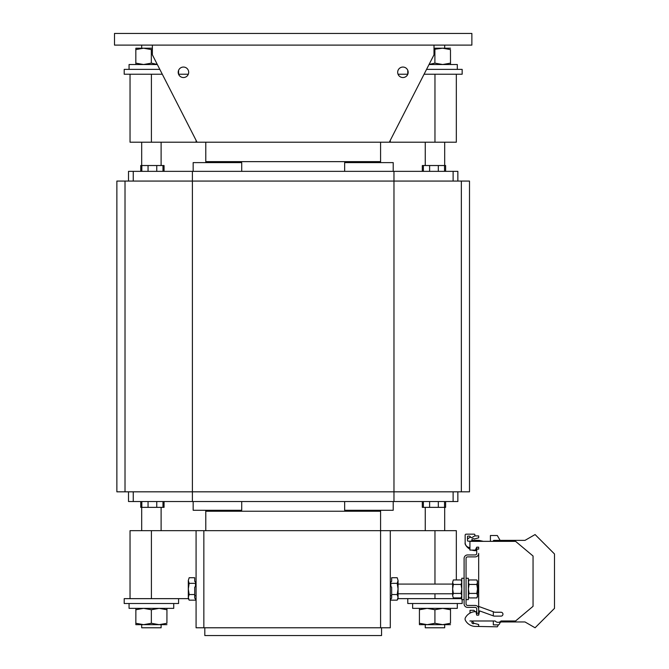 <?xml version="1.0" encoding="UTF-8"?>
<svg xmlns="http://www.w3.org/2000/svg" width="669" height="669" viewBox="0 0 669 669"><rect width="100%" height="100%" fill="white"/><g stroke="black" fill="none" stroke-linecap="round" stroke-linejoin="round"><path stroke-width="1" d="M205.784 142.213L205.784 162.609M380.586 142.213L380.586 161.639L205.784 161.639L380.586 161.639L380.586 162.609M188.691 72.294A5.243 5.243 0 0 0 183.448 67.051A5.243 5.243 0 0 0 178.205 72.294A5.243 5.243 0 0 0 183.448 77.537A5.243 5.243 0 0 0 188.691 72.294M408.165 72.294A5.243 5.243 0 0 0 402.922 67.051A5.243 5.243 0 0 0 397.679 72.294A5.243 5.243 0 0 0 402.922 77.537A5.243 5.243 0 0 0 408.165 72.294M152.373 45.107L152.373 54.816L197.046 142.213L389.325 142.213L433.997 54.816L433.997 45.107M471.871 45.107L471.871 33.45L114.499 33.45L114.499 45.107L471.871 45.107M389.325 142.213L390.295 142.213L390.295 140.314M456.333 74.234L456.333 142.213L390.295 142.213M434.967 142.213L434.967 74.234L424.071 74.234L462.162 74.234L462.162 69.384L426.554 69.384M407.781 74.234L407.781 70.312L407.781 74.234L398.055 74.234M188.315 74.234L178.573 74.234L178.59 70.312M159.816 69.384L124.208 69.384L124.208 74.234L162.299 74.234L151.403 74.234L151.403 142.213L130.037 142.213L130.037 74.234M196.076 140.314L196.076 142.213L151.403 142.213M197.046 142.213L196.076 142.213M380.586 510.271L380.586 511.241L205.784 511.241L205.784 530.668M205.784 510.271L205.784 511.241L380.586 511.241L380.586 627.781L390.295 627.781L390.295 530.668L203.844 530.668L203.844 627.781L380.586 627.781M390.88 600.152L397.202 600.152L398.063 597.35L397.202 594.54L391.658 594.54L391.658 598.237L390.88 598.596L390.88 600.152M391.658 594.54L391.658 587.165L390.88 586.437L390.88 583.326L397.202 583.326L398.063 588.937L397.202 594.54M390.88 583.326L390.88 581.779L391.658 581.411L391.658 577.723L397.202 577.723L398.063 580.525L397.202 577.723M397.202 583.326L398.063 580.525L398.063 598.646L397.202 600.152M391.658 588.937L391.658 587.165M456.333 530.668L456.333 579.964L456.333 530.668L390.295 530.668M434.967 593.788L434.967 598.646L398.063 598.646M390.88 598.646L390.295 598.646M203.844 627.781L196.076 627.781L196.076 530.668L203.844 530.668M189.168 577.723L188.307 580.525L189.168 577.723L194.712 577.723L194.712 581.411L195.49 581.779L195.49 583.326L189.168 583.326L188.307 588.937L189.168 594.54L194.712 594.54L194.712 598.237L195.49 598.596L195.49 600.152L189.168 600.152L188.307 597.35L188.307 598.646L151.403 598.646L151.403 530.668L130.037 530.668L130.037 598.646M189.168 594.54L188.307 597.35L188.307 580.525L189.168 583.326M194.712 594.54L194.712 587.165L195.49 586.437L195.49 583.326M194.712 587.165L194.712 588.937M196.076 530.668L151.403 530.668M196.076 598.646L195.49 598.646M381.556 627.781L381.556 635.55L204.814 635.55L204.814 627.781M241.718 171.348L241.718 162.609L193.157 162.609L193.157 171.348M193.157 501.533L193.157 510.271L241.718 510.271L241.718 501.533M344.652 501.533L344.652 510.271L393.213 510.271L393.213 501.533M393.213 171.348L393.213 162.609L344.652 162.609L344.652 171.348M128.515 181.065L128.515 171.348L457.855 171.348L457.855 181.065M128.515 491.824L128.515 501.533L457.855 501.533L457.855 491.824M125.019 181.065L125.019 491.824L116.866 491.824L116.866 181.065L469.504 181.065L469.504 491.824L393.974 491.824L393.974 501.533M125.019 491.824L393.974 491.824L393.974 171.348M422.315 171.348L422.315 165.527L445.621 165.527L445.621 171.348M422.315 501.533L422.315 507.361L445.621 507.361L445.621 501.533M164.064 501.533L164.064 507.361L140.749 507.361L140.749 501.533M164.064 171.348L164.064 165.527L140.749 165.527L140.749 171.348M476.729 549.124L476.729 547.175L478.67 547.175L478.67 549.124L476.729 549.124L476.729 553.388A1.555 1.555 0 0 1 475.174 554.944L467.598 554.944A3.496 3.496 0 0 0 464.102 558.439L464.102 603.89A3.496 3.496 0 0 0 467.598 607.385L475.174 607.385A1.555 1.555 0 0 1 476.729 608.941L476.729 613.214L478.67 613.214L478.67 608.941A3.496 3.496 0 0 0 475.174 605.445L467.598 605.445A1.555 1.555 0 0 1 466.05 603.89L466.05 558.439A1.555 1.555 0 0 1 467.598 556.892L475.174 556.892A3.496 3.496 0 0 0 478.67 553.388L478.67 615.154L476.729 615.154L476.729 613.214M444.684 624.67L444.684 627.781L425.258 627.781L425.258 624.67M161.112 624.67L161.112 627.781L141.686 627.781L141.686 624.67M450.471 49.598L450.505 64.525L450.471 49.598L442.686 48.21L433.997 49.314M450.471 63.137L442.686 64.525L434.9 63.137L434.9 49.598M434.9 63.137L429.08 64.433M450.505 48.21L433.997 48.21M152.373 48.21L143.576 48.21L135.824 49.598L135.866 48.21L143.576 48.21L151.328 49.598L152.373 49.272M157.29 64.441L151.328 63.137L151.328 49.598M151.328 63.137L143.576 64.525L135.824 63.137L135.824 49.598M135.824 63.137L135.866 64.525M457.303 69.384L457.303 64.525L429.038 64.525M157.332 64.525L129.067 64.525L129.067 69.384M462.162 599.616L462.162 603.505L407.781 603.505L407.781 598.646L407.781 603.505M461.777 598.646L411.117 598.646M127.553 603.505L124.208 603.505L124.208 598.646L178.59 598.646L178.59 603.505L127.553 603.505M457.303 603.505L457.303 608.355L412.631 608.355L412.631 603.505M173.739 608.355L173.739 603.505L173.739 608.355L129.067 608.355L129.067 603.505M450.488 623.282L450.505 608.355L450.488 623.282L442.702 624.67L434.925 623.282L427.165 624.67L419.413 623.282L419.43 608.355M450.488 609.743L442.702 608.355L434.925 609.743L427.165 608.355L419.413 609.743M434.925 623.282L434.925 609.743M419.413 623.282L419.43 624.67L450.505 624.67M166.916 623.282L166.941 608.355L166.916 623.282L159.138 624.67L151.353 623.282L143.601 624.67L135.84 623.282L135.866 608.355M166.916 609.743L159.138 608.355L151.353 609.743L143.601 608.355L135.84 609.743M151.353 623.282L151.353 609.743M135.84 623.282L135.866 624.67L166.941 624.67M477.699 585.107L477.148 584.146L477.699 585.107L477.699 592.759L477.148 593.729M468.375 578.25L466.05 578.25L468.375 578.25L468.375 599.616L466.05 599.616M469.069 597.91L476.813 597.91L477.507 595.661L476.813 593.42L469.069 593.42L468.375 595.661L469.069 597.91L468.375 596.706M469.069 593.42L468.375 588.937L469.069 584.447L476.813 584.447L477.507 588.937L476.813 593.42M476.813 584.447L477.507 582.206L476.813 579.964L469.069 579.964L468.375 582.206L469.069 584.447M476.813 597.91L477.507 596.706L477.507 581.169L476.813 579.964L477.507 581.169M453.339 597.91L461.083 597.91L461.777 595.661L461.083 593.42L453.339 593.42L452.645 595.661L453.339 597.91L452.645 595.661L452.645 588.937L453.339 593.42M453.339 584.447L452.645 582.206L452.645 588.937L453.339 584.447L461.083 584.447L461.777 588.937L461.083 593.42M461.083 584.447L461.777 582.206L461.083 579.964L453.339 579.964L452.645 582.206L453.339 579.964M461.777 578.25L464.102 578.25L461.777 578.25L461.777 599.616L464.102 599.616M493.321 620.983L493.321 624.871L497.853 624.871A1.94 1.94 0 0 0 499.726 623.424L499.735 623.391A1.94 1.94 0 0 1 501.616 621.953L524.989 621.953L500.119 621.953L524.989 621.953L500.119 621.953L524.989 621.953L500.119 621.953L524.989 621.953L500.119 621.953L524.989 621.953L500.119 621.953L524.989 621.953L500.119 621.953L524.989 621.953L534.69 627.555M478.67 615.154L476.729 615.154L478.67 615.154L476.729 615.154L478.67 615.154L476.729 615.154L478.67 615.154L476.729 615.154L478.67 615.154L479.614 610.897L493.998 616.124L501.006 616.124A1.94 1.94 0 0 0 502.946 614.184A1.94 1.94 0 0 0 501.006 612.244L494.684 612.244L478.67 606.415L478.67 613.214M483.361 541.346L479.623 540.493A3.889 3.889 0 0 0 478.753 540.376L472.54 540.376A0.585 0.585 0 0 0 472.247 540.46L471.168 541.079A0.585 0.585 0 0 1 470.884 541.154L468.074 541.154A0.585 0.585 0 0 1 467.489 540.577L467.489 536.689A0.585 0.585 0 0 1 468.074 536.103L469.429 536.103A0.585 0.585 0 0 1 469.847 536.279L471.101 537.533A0.585 0.585 0 0 0 471.804 537.625L474.58 536.028A0.585 0.585 0 0 0 474.873 535.526L474.873 534.748A0.585 0.585 0 0 0 474.288 534.163L466.126 534.163A0.97 0.97 0 0 0 465.156 535.133L465.156 542.601A2.91 2.91 0 0 0 465.348 544.524A11.657 11.657 0 0 0 469.931 549.19M470.591 537.031L469.847 536.279A0.585 0.585 0 0 0 469.429 536.103A0.585 0.585 0 0 1 469.847 536.279A0.585 0.585 0 0 0 469.429 536.103A0.585 0.585 0 0 1 469.847 536.279L470.591 537.031A11.657 11.657 0 0 0 467.489 539.206M500.119 621.953L524.989 621.953L500.119 621.953L524.989 621.953L500.119 621.953L524.989 621.953L500.119 621.953L524.989 621.953L535.083 627.781L554.501 608.355L554.501 553.974L535.083 534.556L524.989 540.376L500.119 540.376L497.318 535.526L490.41 535.526L490.41 541.346M469.931 547.836L468.35 547.259A4.859 4.859 0 0 1 465.156 542.701L465.156 542.601M474.288 534.163L466.126 534.163L474.288 534.163M474.873 535.526L474.873 534.748L474.873 535.526M467.489 536.689A0.585 0.585 0 0 1 468.074 536.103A0.585 0.585 0 0 0 467.489 536.689A0.585 0.585 0 0 1 468.074 536.103A0.585 0.585 0 0 0 467.489 536.689A0.585 0.585 0 0 1 468.074 536.103A0.585 0.585 0 0 0 467.489 536.689A0.585 0.585 0 0 1 468.074 536.103A0.585 0.585 0 0 0 467.489 536.689A0.585 0.585 0 0 1 468.074 536.103A0.585 0.585 0 0 0 467.489 536.689A0.585 0.585 0 0 1 468.074 536.103A0.585 0.585 0 0 0 467.489 536.689A0.585 0.585 0 0 1 468.074 536.103A0.585 0.585 0 0 0 467.489 536.689A0.585 0.585 0 0 1 468.074 536.103A0.585 0.585 0 0 0 467.489 536.689A0.585 0.585 0 0 1 468.074 536.103A0.585 0.585 0 0 0 467.489 536.689M478.753 540.376L472.54 540.376L478.753 540.376M493.321 541.346L493.321 540.962A0.585 0.585 0 0 1 493.906 540.376L500.119 540.376M473.234 538.629A1.363 1.363 0 0 0 472.013 540.594A1.363 1.363 0 0 1 474.187 539.022L478.67 537.817L478.67 535.911L474.789 535.911A11.657 11.657 0 0 0 474.714 535.919M476.729 615.154L475.952 611.658A11.657 11.657 0 0 0 465.348 617.813A2.91 2.91 0 0 0 465.348 620.272A11.657 11.657 0 0 0 474.789 626.418L478.67 626.418L478.67 624.52L474.187 623.316A1.363 1.363 0 0 1 471.938 622.747A1.363 1.363 0 0 1 472.456 621.225L474.012 623.458M471.971 550.094A11.657 11.657 0 0 0 475.952 550.671L476.646 547.568M470.014 612.244L469.931 613.139M469.931 620.983L472.281 620.983M475.734 549.316L476.169 548.371M471.804 537.625L474.58 536.028L471.804 537.625M469.847 536.279L471.101 537.533L469.847 536.279M468.074 541.154A0.585 0.585 0 0 1 467.489 540.577A0.585 0.585 0 0 0 468.074 541.154A0.585 0.585 0 0 1 467.489 540.577A0.585 0.585 0 0 0 468.074 541.154A0.585 0.585 0 0 1 467.489 540.577A0.585 0.585 0 0 0 468.074 541.154M476.094 626.418L497.318 626.811L498.505 624.754M475.233 611.658L473.878 610.304L470.014 610.304L470.014 613.097M499.735 623.391A1.94 1.94 0 0 1 501.616 621.953L524.989 621.953M493.321 611.75L493.321 615.881M473.234 623.7A1.363 1.363 0 0 1 471.871 622.346A1.363 1.363 0 0 1 473.234 620.983L495.144 620.983A3.889 3.889 0 0 0 501.048 620.983L515.573 620.983L533.051 606.315L533.051 556.014L515.573 541.346L469.931 541.346L469.931 550.094L475.366 550.094L476.729 547.175L478.67 547.175M434.967 584.079L434.967 530.668M133.248 171.348L133.248 181.065M133.248 491.824L133.248 501.533M192.396 171.348L192.396 501.533M453.122 171.348L453.122 181.065M453.122 491.824L453.122 501.533M461.351 181.065L461.351 491.824M429.615 507.361L429.615 501.533M429.615 171.348L429.615 165.527M444.542 507.361L444.542 501.533M444.542 171.348L444.542 165.527M438.312 507.361L438.312 501.533M438.312 171.348L438.312 165.527M423.385 507.361L423.385 501.533M423.385 171.348L423.385 165.527M156.755 165.527L156.755 171.348M156.755 501.533L156.755 507.361M141.828 165.527L141.828 171.348M141.828 501.533L141.828 507.361M148.058 165.527L148.058 171.348M148.058 501.533L148.058 507.361M162.985 165.527L162.985 171.348M162.985 501.533L162.985 507.361M390.295 595.736L391.658 595.736M390.295 582.139L390.88 582.139M456.333 598.646L456.333 597.91L456.333 598.646M196.076 595.736L194.712 595.736M188.307 598.646L189.168 600.152M196.076 582.139L195.49 582.139M444.684 45.107L444.684 48.21M444.684 142.213L444.684 165.527M444.684 507.361L444.684 530.668M425.258 142.213L425.258 165.527M425.258 507.361L425.258 530.668M161.112 142.213L161.112 165.527M161.112 507.361L161.112 530.668M141.686 45.107L141.686 48.21M141.686 142.213L141.686 165.527M141.686 507.361L141.686 530.668M468.375 581.169L469.069 579.964L468.375 581.169M461.777 581.169L461.083 579.964L461.777 581.169M461.777 596.706L461.083 597.91M398.063 593.788L452.645 593.788M398.063 584.079L452.645 584.079"/></g></svg>
